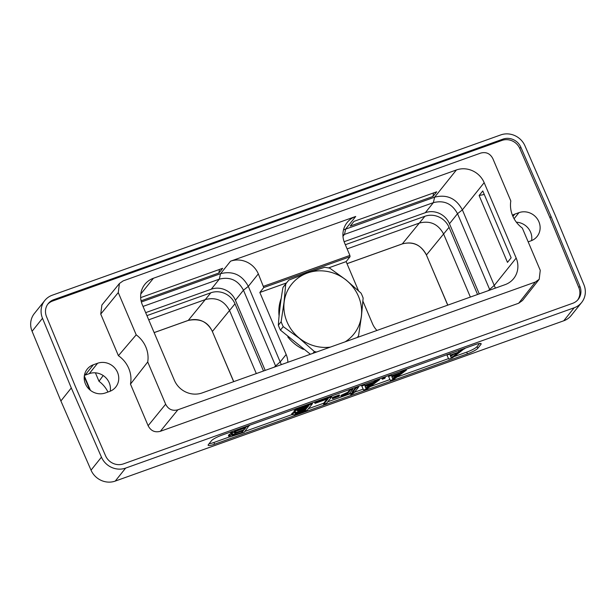 <?xml version="1.0" encoding="UTF-8"?>
<svg xmlns="http://www.w3.org/2000/svg" width="616" height="616" viewBox="0 0 616 616"><rect width="100%" height="100%" fill="white"/><g stroke="black" fill="none" stroke-linecap="round" stroke-linejoin="round"><path stroke-width="0.92" d="M107.969 392.03A28.074 26.249 38.7 0 0 98.999 381.289L95.403 372.834M103.188 375.529L98.999 381.289M110.226 391.206A15.562 14.553 38.7 0 0 104.643 376.622A15.562 14.553 38.7 0 0 89.274 373.642L85.062 375.152A15.562 14.553 38.7 0 0 84.4 375.406M531.6 240.594A15.562 14.553 38.7 0 0 516.362 222.199M563.74 320.79L574.15 307.792A18.95 17.718 38.7 0 0 581.65 302.471L571.248 315.461A18.95 17.718 -141.3 0 1 563.74 320.79L115.238 481.088A18.95 17.718 -141.3 0 1 91.037 470.162L60.884 400.962L71.294 387.965L101.448 457.164A18.95 17.718 38.7 0 0 125.641 468.098L115.238 481.088M60.884 400.962L32.086 331.277A18.95 17.718 -141.3 0 1 34.35 313.529L44.752 300.539A18.95 17.718 38.7 0 0 42.496 318.28L71.294 387.965M581.65 302.471A18.95 17.718 38.7 0 0 583.914 284.723L555.116 215.038L524.963 145.838A18.95 17.718 38.7 0 0 500.762 134.912L52.26 295.21A18.95 17.718 38.7 0 0 44.752 300.539M574.15 307.792L125.641 468.098M572.68 303.311A13.968 13.059 38.7 0 0 578.216 299.391A13.968 13.059 38.7 0 0 579.879 286.309L551.027 216.501L520.82 147.178A13.968 13.059 38.7 0 0 502.987 139.116L53.723 299.692A13.968 13.059 38.7 0 0 48.194 303.619A13.968 13.059 38.7 0 0 46.531 316.693L75.383 386.509L105.59 455.832A13.968 13.059 38.7 0 0 123.423 463.887L572.68 303.311M467.444 353.83A9.263 1.64 157 0 0 477.8 348.294L480.927 344.39A9.263 1.64 157 0 0 481.158 343.736A9.263 1.64 157 0 0 474.682 344.791L221.86 435.158A9.263 1.64 157 0 0 211.504 440.686L208.37 444.598A9.263 1.64 157 0 0 208.146 445.245A9.263 1.64 157 0 0 214.622 444.19L467.444 353.83L466.72 352.129A9.263 1.64 157 0 0 477.077 346.592L479.571 343.482M209.009 443.797A9.263 1.64 157 0 0 213.898 442.488L229.522 436.906M244.868 431.416L291.961 414.591M308.423 408.701L323.677 403.249M327.735 401.801L350.889 393.524M353.707 392.515L363.178 389.135M370.162 386.632L389.959 379.564M396.943 377.069L448.533 358.627M454.038 356.656L466.72 352.129M458.573 350.55L449.734 353.807M230.985 433.395L228.405 435.32L229.06 436.86L229.945 436.944L244.198 432.255L249.334 425.333M231.246 431.801L230.63 432.548L231.277 434.095L232.771 434.041L231.893 434.149M464.849 348.687L461.946 349.726L458.858 352.021L450.265 355.085L449.842 354.054L446.939 355.093L448.771 359.136L452.46 357.819L464.703 348.356M458.858 352.021L458.319 350.743M451.189 357.757L450.281 355.532L457.834 352.837L451.189 357.757M453.461 354.4L450.666 356.471M249.472 425.671L236.452 430.422L231.169 433.826L230.63 432.548M231.731 433.117L231.192 431.839M232.532 432.532L232.093 431.5M234.319 431.493L234.026 430.807M236.452 430.422L236.275 430.007M232.001 434.395L228.952 436.598L228.405 435.32M229.406 436.028L228.859 434.75M230.199 435.443L229.66 434.165M242.042 432.378L232.063 435.666L233.965 434.034L243.528 430.515L242.042 432.378L241.549 431.223M234.18 432.64L236.29 431.123L245.861 427.612L244.259 429.606L236.067 432.54L234.18 432.64M233.849 435.304L233.425 434.318M232.686 435.627L232.409 434.973M244.259 429.606L243.736 428.366M236.067 432.54L235.62 431.485M234.904 432.856L234.611 432.163M577.669 300.023A13.968 13.059 38.7 0 0 578.84 287.61L549.988 217.802L519.781 148.479A13.968 13.059 38.7 0 0 501.948 140.425L52.683 300.993A13.968 13.059 38.7 0 0 47.694 304.289M551.027 216.501L549.988 217.802M109.563 391.46A15.562 14.553 38.7 0 0 115.731 387.087A15.562 14.553 38.7 0 0 115.508 368.899A15.562 14.553 38.7 0 0 97.597 363.255L93.378 364.757A15.562 14.553 38.7 0 0 87.218 369.13A15.562 14.553 38.7 0 0 87.441 387.318A15.562 14.553 38.7 0 0 105.351 392.962L109.563 391.46M528.166 241.842L530.938 240.848A15.562 14.553 38.7 0 0 537.106 236.475A15.562 14.553 38.7 0 0 536.883 218.287A15.562 14.553 38.7 0 0 518.972 212.643L514.76 214.152A15.562 14.553 38.7 0 0 512.42 215.238M539.2 279.287L522.514 300.485L518.687 303.226L160.352 431.3C154.901 432.748 150.828 430.884 148.125 425.71L130.476 384.115A28.074 26.249 38.7 0 0 118.403 355.686L100.747 314.091L101.894 305.012L119.419 283.506L118.272 292.585L136.205 334.835A28.074 26.249 -141.3 0 1 147.725 361.962L165.65 404.204C168.345 409.378 172.426 411.242 177.878 409.794L535.373 282.02L539.2 279.287L540.255 270.316L522.322 228.066A28.074 26.249 -141.3 0 1 510.81 200.939L492.877 158.697C490.182 153.523 486.109 151.659 480.649 153.107L123.154 280.881L119.419 283.506M484.168 182.659A21.675 20.266 -141.3 0 0 456.41 169.962L153.438 278.247A21.675 20.266 -141.3 0 0 144.852 284.338A21.675 20.266 -141.3 0 0 142.35 304.835L174.359 380.241A21.675 20.266 -141.3 0 0 202.117 392.939L505.089 284.654A21.675 20.266 -141.3 0 0 513.675 278.563A21.675 20.266 -141.3 0 0 516.177 258.065L484.168 182.659L462.377 209.871L495.372 288.126M136.205 334.835L118.403 355.686M130.476 384.115L147.725 361.962M343.505 229.891L434.619 197.174C446.908 194.117 456.163 198.352 462.377 209.871L457.511 213.69L489.905 290.074M287.872 362.285A21.675 20.266 -141.3 0 0 286.163 354.5L259.837 292.469L263.764 287.556L258.327 273.881A21.675 20.266 -141.3 0 0 230.561 261.184L355.717 216.455L345.707 228.952L344.452 234.419L433.364 202.641C444.059 199.984 452.106 203.673 457.511 213.69L449.472 223.731A18.857 17.633 38.7 0 0 425.317 212.689L344.113 241.711M141.364 301.986L220.559 273.681C232.848 270.624 242.103 274.859 248.317 286.378L281.312 364.634M141.087 300.808L218.911 272.988L222.653 268.314L140.664 297.62M350.227 226.057L353.969 221.383L436.705 191.807L432.963 196.481L350.227 226.057M479.109 195.526L482.775 190.952L511.149 257.796L507.484 262.377L479.109 195.526L484.261 194.456M376.946 330.453A21.675 20.266 -141.3 0 1 372.464 323.654L362.924 301.178M143.02 306.421L219.304 279.156C229.999 276.499 238.053 280.18 243.459 290.198L275.853 366.582M145.669 312.643L211.265 289.197A18.857 17.633 -141.3 0 1 235.412 300.246L265.188 370.393M263.586 286.278L349.888 255.432L344.621 243.035A21.675 20.266 -141.3 0 1 347.131 222.545A21.675 20.266 -141.3 0 1 355.717 216.455M349.888 255.432L350.065 256.718L346.13 261.623L328.49 267.929M358.481 290.714L346.13 261.623M342.912 235.058L344.452 234.419L342.973 236.275M479.248 293.886L449.472 223.731M345.337 244.714L424.901 216.27A18.857 17.633 -141.3 0 1 449.049 227.319L477.562 294.486M347.116 248.903L419.488 223.03C430.176 220.382 438.222 224.062 443.635 234.072L470.37 297.058M449.049 227.319L426.488 254.916C421.082 244.906 413.036 241.218 402.34 243.874L346.993 263.656M424.901 216.27L402.34 243.874A2.025 0.624 -109.7 0 1 402.248 243.936L347.008 263.687M286.502 282.937L259.837 292.469M146.931 315.623L210.841 292.785A18.857 17.633 -141.3 0 1 234.989 303.827L263.502 371.001M148.71 319.812L205.428 299.538C216.116 296.889 224.17 300.577 229.575 310.587L256.31 373.565M89.751 389.789L84.23 376.776M90.413 390.336L84.315 375.968M210.841 292.785L188.28 320.382L154.131 332.586M234.989 303.827L212.428 331.423C207.022 321.413 198.968 317.733 188.28 320.382A2.025 0.624 -109.7 0 1 188.188 320.451L154.146 332.617M219.442 269.462L218.911 272.988M433.502 192.954L432.963 196.481M392.8 379.117L399.438 374.197L391.892 376.892L392.8 379.117M392.523 378.432L397.112 375.029M394.071 379.179L390.382 380.503L388.55 376.453L391.453 375.413L391.876 376.453L400.469 373.381L403.557 371.086L406.46 370.054L394.071 379.179M391.591 375.768L400.177 372.695L403.264 370.409L406.167 369.369L406.46 370.054M403.264 370.409L403.557 371.086M400.177 372.695L400.469 373.381M388.55 376.453L388.257 375.768L391.16 374.736L391.453 375.413M382.274 379.248L382.89 378.47L385.339 377.6L384.723 378.37L382.274 379.248L381.982 378.563L382.605 377.793L382.89 378.47M382.605 377.793L385.046 376.915L385.339 377.6M364.818 385.331L373.404 382.267L376.491 379.98L379.394 378.94L379.679 379.618L367.298 388.75L363.602 390.067L361.777 386.024L364.672 384.985L365.096 386.016L373.696 382.944L376.784 380.657L379.679 379.618M361.777 386.024L361.484 385.339L364.387 384.307L364.672 384.985M365.742 388.003L370.332 384.6M365.111 386.463L366.027 388.688L372.665 383.768L365.111 386.463M373.404 382.267L373.696 382.944M376.491 379.98L376.784 380.657M352.506 392.554L356.117 388.041L358.566 387.171L354.955 391.676L352.506 392.554L352.213 391.876L355.825 387.364L356.117 388.041M355.825 387.364L358.273 386.486L358.566 387.171M350.843 394.633L351.459 393.863L353.907 392.985L350.843 394.633L350.55 393.947L351.166 393.177L351.459 393.863M351.166 393.177L353.615 392.307L353.907 392.985M341.087 396.642L340.794 395.957L341.418 395.187L347.878 392.2L350.119 389.404L352.568 388.527L352.86 389.212L349.249 393.716L346.8 394.594L347.416 393.817L341.087 396.642L341.703 395.872L348.171 392.877L350.412 390.082L352.86 389.212M347.878 392.2L348.171 392.877M350.119 389.404L350.412 390.082M341.418 395.187L341.703 395.872M344.252 394.071L344.536 394.756M346.177 393.193L346.469 393.87M332.548 398.698L333.164 397.928L339.562 395.641L338.939 396.411L332.548 398.698L332.255 398.021L332.871 397.251L333.164 397.928M332.871 397.251L339.27 394.964L339.562 395.641M331.793 396.743L326.511 403.326L323.623 404.358L328.174 398.683L315.007 403.388L315.738 402.479L331.793 396.743L331.5 396.057L315.446 401.794L315.738 402.479M327.004 399.099L323.338 403.68L323.623 404.358M315.007 403.388L314.714 402.702L315.446 401.794M298.244 409.663L297.181 410.618L297.905 410.833L307.261 407.584L308.862 405.582L298.244 409.663M295.002 412.366L295.772 412.012L294.171 411.796L297.32 409.463L312.474 403.642L307.199 410.233L294.402 414.707L291.953 414.568L294.895 412.119M296.85 413.282L305.043 410.356L306.529 408.493L298.337 411.419L294.956 413.382L296.85 413.282L296.558 412.597L304.751 409.671L305.359 408.908M292.061 414.838L291.661 413.89L292.115 413.321L292.908 412.735L293.201 413.413M292.908 412.735L294.24 411.958M292.115 413.321L292.408 414.006M291.661 413.89L291.953 414.568M294.279 412.065L293.878 411.118L294.448 410.41L299.168 407.715L312.189 402.956L312.474 403.642M301.517 406.776L301.801 407.453M299.168 407.715L299.453 408.4M297.035 408.778L297.32 409.463M295.241 409.825L295.534 410.502M294.448 410.41L294.733 411.095M293.878 411.118L294.171 411.796M295.472 412.897L296.558 412.597M297.582 410.148L306.968 406.899L307.692 405.998M304.751 409.671L305.043 410.356M295.411 412.943L295.688 413.598M297.613 410.148L297.905 410.833M298.775 409.825L299.068 410.51M306.968 406.899L307.261 407.584M357.288 337.476A44.675 41.765 -141.3 0 0 358.55 335.766L361.453 316.162L363.14 298.067A44.675 41.765 -141.3 0 0 361.061 293.162L346.077 279.949L329.891 268.245A44.675 41.765 -141.3 0 0 324.647 267.29L307.376 272.934L288.896 280.072A44.675 41.765 -141.3 0 0 287.272 281.966A44.675 41.765 -141.3 0 0 285.732 284.03L284.045 302.125L281.142 321.721L278.347 325.217A44.675 41.765 38.7 0 0 280.434 330.122L283.229 326.626A44.675 41.765 -141.3 0 1 281.142 321.721M330.338 347.108A39.871 37.276 38.7 0 1 299.484 338.246A39.871 37.276 38.7 0 1 284.153 302.125A39.871 37.276 38.7 0 1 307.43 273.011A39.871 37.276 -141.3 0 1 346.03 280.01A39.871 37.276 38.7 0 1 361.361 316.131A39.871 37.276 38.7 0 1 345.176 341.811M287.272 281.966L284.484 285.454A44.675 41.765 38.7 0 0 282.937 287.518L285.732 284.03M310.395 354.239L280.434 330.122M278.347 325.217C279.079 313.644 280.611 301.078 282.937 287.518M283.229 326.626L299.415 338.338L314.391 351.543A44.675 41.765 -141.3 0 0 316.593 352.021M312.974 353.315L314.391 351.543M101.448 457.164L91.037 470.162M32.086 331.277L42.496 318.28M477.8 348.294L477.077 346.592M214.622 444.19L213.898 442.488M480.927 344.39L480.526 343.451M579.879 286.309L578.84 287.61M53.723 299.692L52.683 300.993M502.987 139.116L501.948 140.425M520.82 147.178L519.781 148.479M97.597 363.255L89.274 373.642M93.378 364.757L85.062 375.152M518.972 212.643L514.091 218.742M514.76 214.152L512.928 216.439M100.747 314.091L118.272 292.585M165.65 404.204L148.125 425.71M177.878 409.794L160.352 431.3M518.687 303.226L535.373 282.02M153.438 278.247L140.787 294.048M230.561 261.184L220.559 273.681L219.304 279.156L211.265 289.197M456.41 169.962L434.619 197.174L433.364 202.641L425.317 212.689M516.177 258.065L494.386 285.277L488.265 290.66M286.163 354.5L280.326 361.785L274.205 367.175M258.327 273.881L248.317 286.378L243.459 290.198L235.412 300.246M263.764 287.556L350.065 256.718M402.14 243.944A2.025 0.624 -109.7 0 0 402.248 243.936C415.176 240.471 421.968 246.908 426.441 255.055L447.801 305.128M303.349 349.357A40.91 38.254 -141.3 0 1 287.788 336.913M279.087 315.962A40.91 38.254 -141.3 0 1 281.212 298.406M188.08 320.459A2.025 0.624 -109.7 0 0 188.188 320.451C199.938 318.149 208.008 321.852 212.389 331.562L233.741 381.635M447.717 305.159L426.449 255.055M233.656 381.666L212.389 331.562"/></g></svg>
